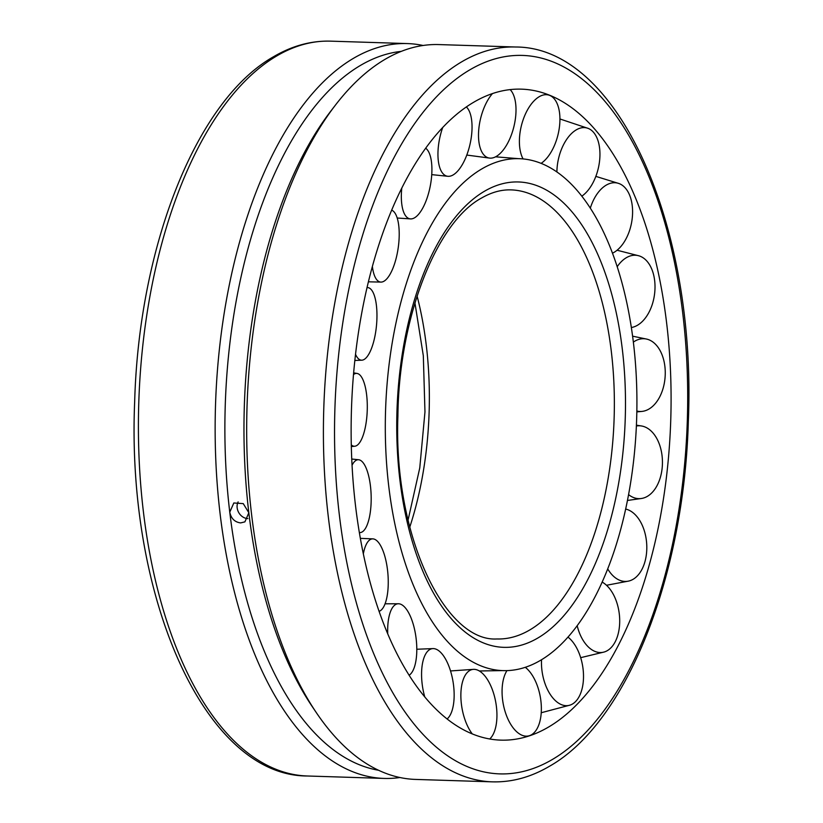 <?xml version="1.0" encoding="UTF-8"?>
<svg xmlns="http://www.w3.org/2000/svg" width="823" height="823" viewBox="0 0 823 823"><rect width="100%" height="100%" fill="white"/><g stroke="black" fill="none" stroke-linecap="round" stroke-linejoin="round"><path stroke-width="1.23" d="M481.815 168.91A256.097 125.61 91.8 0 0 388.765 486.383A256.097 125.61 91.8 0 0 502.411 670.601A256.097 125.61 91.8 0 0 540.423 660.396A256.097 125.61 91.8 0 0 636.436 379.784A256.097 125.61 91.8 0 0 518.613 158.664A256.097 125.61 91.8 0 0 481.815 168.91M548.375 727.151A325.661 159.724 91.8 0 0 671.074 403.342A325.661 159.724 91.8 0 0 552.778 96.579A325.661 159.724 91.8 0 0 473.853 102.155A325.661 159.724 91.8 0 0 355.536 505.867A325.661 159.724 91.8 0 0 532.574 734.723A325.661 159.724 91.8 0 0 548.375 727.151M399.916 777.519A367.603 180.299 -88.2 0 1 384.115 778.424A367.603 180.299 -88.2 0 1 220.122 513.964A367.603 180.299 -88.2 0 1 407.364 43.578A367.603 180.299 -88.2 0 1 423.084 45.481M515.63 47.004L438.885 44.576A367.603 180.299 91.8 0 0 335.445 105.087A367.603 180.299 91.8 0 0 251.643 514.961A367.603 180.299 91.8 0 0 316.227 712.492A367.603 180.299 91.8 0 0 415.636 779.422L492.37 781.85C511.813 782.375 530.784 777.221 549.26 766.388C626.653 722.933 684.078 576.758 688.337 421.253C696.649 226.469 618.557 46.901 515.63 47.004A367.603 180.299 91.8 0 0 461.94 61.684A367.603 180.299 91.8 0 0 328.377 517.389A367.603 180.299 91.8 0 0 492.37 781.85M335.445 105.087L331 110.858A360.464 176.791 91.8 0 0 248.834 512.76L244.894 521.864L240.625 522.914C234.74 522.132 231.119 518.541 229.761 512.163L233.825 502.976L243.248 503.614L248.834 512.76A360.464 176.791 91.8 0 0 312.154 706.453L316.227 712.492M401.264 51.376A360.464 176.791 91.8 0 0 229.761 512.163A360.464 176.791 91.8 0 0 378.518 770.256M238.135 501.907A10.946 9.115 -120.4 0 0 237.158 507.822A10.946 9.115 -120.4 0 0 247.898 518.624M363.334 553.879A36.438 12.787 -94.5 0 1 366.07 544.805A36.438 12.787 -94.5 0 1 372.973 538.88A36.438 12.787 -94.5 0 1 386.831 565.206A36.438 12.787 -94.5 0 1 384.3 605.615A36.438 12.787 -94.5 0 1 379.064 611.335M387.736 633.895A36.438 13.96 -97.1 0 1 388.981 616.828A36.438 13.96 -97.1 0 1 398.517 603.763A36.438 13.96 -97.1 0 1 413.372 624.708A36.438 13.96 -97.1 0 1 415.481 663.101A36.438 13.96 -97.1 0 1 409.093 675.251M424.771 696.958A36.438 15.462 -99 0 1 421.654 670.848A36.438 15.462 -99 0 1 433.124 648.596A36.438 15.462 -99 0 1 454.07 698.49A36.438 15.462 -99 0 1 447.084 718.993M472.299 733.941A36.438 17.139 -100.1 0 1 461.178 702.07A36.438 17.139 -100.1 0 1 473.739 669.346A36.438 17.139 -100.1 0 1 496.629 708.613A36.438 17.139 -100.1 0 1 489.685 739.003M525.28 667.309A36.438 18.857 -100.2 0 1 539.384 692.585A36.438 18.857 -100.2 0 1 530.31 735.361A36.438 18.857 -100.2 0 1 529.611 735.628A36.438 18.857 -100.2 0 1 504.046 707.718A36.438 18.857 -100.2 0 1 506.947 670.622M567.973 637.095A36.438 20.462 -99.2 0 1 578.528 651.826A36.438 20.462 -99.2 0 1 576.079 701.021A36.438 20.462 -99.2 0 1 570.092 705.095A36.438 20.462 -99.2 0 1 546.451 687.287A36.438 20.462 -99.2 0 1 541.544 659.727M602.148 582.077A36.438 21.809 -97.1 0 1 610.594 589.968A36.438 21.809 -97.1 0 1 615.491 641.22A36.438 21.809 -97.1 0 1 604.216 652.001A36.438 21.809 -97.1 0 1 584.618 642.609A36.438 21.809 -97.1 0 1 577.18 625.686M625.655 509.046A36.438 22.787 -94 0 1 632.722 512.492A36.438 22.787 -94 0 1 645.057 561.265A36.438 22.787 -94 0 1 628.875 581.028A36.438 22.787 -94 0 1 615.151 577.633A36.438 22.787 -94 0 1 607.703 568.878M636.374 426.016A36.438 23.291 -90.2 0 1 641.58 425.985A36.438 23.291 -90.2 0 1 642.948 426.283A36.438 23.291 -90.2 0 1 662.134 468.266A36.438 23.291 -90.2 0 1 641.847 498.419A36.438 23.291 -90.2 0 1 635.356 498.141A36.438 23.291 -90.2 0 1 628.566 494.613M633.36 342.111A36.438 23.291 -86.2 0 1 640.366 339.004A36.438 23.291 -86.2 0 1 646.878 339.138A36.438 23.291 -86.2 0 1 665.21 370.484A36.438 23.291 -86.2 0 1 643.421 411.191A36.438 23.291 -86.2 0 1 642.022 411.407A36.438 23.291 -86.2 0 1 636.848 411.047M617.219 266.693A36.438 22.787 -82.4 0 1 625.202 258.422A36.438 22.787 -82.4 0 1 639.132 255.881A36.438 22.787 -82.4 0 1 654.018 276.61A36.438 22.787 -82.4 0 1 638.638 324.519A36.438 22.787 -82.4 0 1 631.364 327.523M590.328 208.116A36.438 21.809 -79.3 0 1 598.815 191.687A36.438 21.809 -79.3 0 1 618.978 183.529A36.438 21.809 -79.3 0 1 629.544 194.979A36.438 21.809 -79.3 0 1 621.427 245.83A36.438 21.809 -79.3 0 1 612.507 253.175M556.904 171.935A36.438 20.462 -77.2 0 1 563.529 144.725A36.438 20.462 -77.2 0 1 588.27 128.429A36.438 20.462 -77.2 0 1 593.969 132.853A36.438 20.462 -77.2 0 1 593.321 182.099A36.438 20.462 -77.2 0 1 581.84 196.152M523.078 158.932A36.438 18.857 -76.2 0 1 522.502 121.711A36.438 18.857 -76.2 0 1 549.785 95.437A36.438 18.857 -76.2 0 1 550.453 95.746A36.438 18.857 -76.2 0 1 556.821 138.994A36.438 18.857 -76.2 0 1 541.123 163.355M510.137 89.614A36.438 17.139 -76.3 0 1 515.157 120.353A36.438 17.139 -76.3 0 1 489.829 158.119A36.438 17.139 -76.3 0 1 479.356 124.695A36.438 17.139 -76.3 0 1 492.452 93.585M466.374 106.939A36.438 15.452 -77.4 0 1 472.042 127.822A36.438 15.452 -77.4 0 1 447.99 176.307A36.438 15.452 -77.4 0 1 437.949 153.397A36.438 15.452 -77.4 0 1 442.692 127.555M425.697 148.233A36.438 13.96 -79.3 0 1 431.303 160.742A36.438 13.96 -79.3 0 1 426.777 198.94A36.438 13.96 -79.3 0 1 410.626 218.908A36.438 13.96 -79.3 0 1 401.943 205.297A36.438 13.96 -79.3 0 1 401.768 188.2M391.697 210.174A36.438 12.787 -81.9 0 1 396.563 216.202A36.438 12.787 -81.9 0 1 396.542 256.683A36.438 12.787 -81.9 0 1 381.049 282.094A36.438 12.787 -81.9 0 1 374.537 275.756A36.438 12.787 -81.9 0 1 372.387 266.539M367.058 287.587A36.438 12.036 -84.9 0 1 368.313 287.68A36.438 12.036 -84.9 0 1 370.906 289.243A36.438 12.036 -84.9 0 1 376.09 329.087A36.438 12.036 -84.9 0 1 361.883 360.186A36.438 12.036 -84.9 0 1 358.18 358.519A36.438 12.036 -84.9 0 1 355.546 354.312M353.509 374.558A36.438 11.789 -88.2 0 1 356.606 373.405A36.438 11.789 -88.2 0 1 357.141 373.457A36.438 11.789 -88.2 0 1 367.243 410.193A36.438 11.789 -88.2 0 1 354.847 446.22A36.438 11.789 -88.2 0 1 354.312 446.241A36.438 11.789 -88.2 0 1 351.298 444.893M352.049 465.221A36.438 12.047 -91.5 0 1 354.95 461.189A36.438 12.047 -91.5 0 1 358.746 459.759A36.438 12.047 -91.5 0 1 370.967 491.681A36.438 12.047 -91.5 0 1 363.282 531.113A36.438 12.047 -91.5 0 1 360.597 532.522A36.438 12.047 -91.5 0 1 359.342 532.532M611.324 351.503A224.648 110.179 91.8 0 0 511.104 189.887C501.361 189.547 491.485 192.273 481.496 198.065C436.879 222.025 398.846 317.02 397.9 416.181C393.312 536.318 445.356 642.135 496.897 638.967A224.648 110.179 91.8 0 0 529.703 629.996A224.648 110.179 91.8 0 0 611.324 351.503M409.761 527.121A224.648 110.179 91.8 0 0 426.324 345.65A224.648 110.179 91.8 0 0 417.076 296.002M484.48 191.245A232.816 114.191 91.8 0 0 399.885 479.86A232.816 114.191 91.8 0 0 537.758 638.062A232.816 114.191 91.8 0 0 622.342 349.446A232.816 114.191 91.8 0 0 484.48 191.245M339.395 515.332A359.435 176.297 91.8 0 0 552.243 759.557A359.435 176.297 91.8 0 0 682.833 313.974A359.435 176.297 91.8 0 0 469.984 69.749A359.435 176.297 91.8 0 0 339.395 515.332M307.37 775.996C204.443 776.099 126.351 596.531 134.663 401.747C138.922 246.242 196.347 100.067 273.74 56.612C292.216 45.779 311.187 40.625 330.63 41.15A367.603 180.299 91.8 0 0 276.94 55.83A367.603 180.299 91.8 0 0 143.377 511.536A367.603 180.299 91.8 0 0 307.37 775.996L384.115 778.424M502.411 670.601L479.346 670.971M518.613 158.664L495.569 156.823M408.064 520.105L419.771 467.886L424.966 411.922L423.32 355.752L414.936 302.895M330.63 41.15L407.364 43.578M372.973 538.88L360.34 538.355M398.517 603.763L385.061 603.815M433.124 648.596L416.798 649.244M473.739 669.346L450.531 670.94M524.673 737.274L529.611 735.628M541.236 712.739L570.092 705.095M580.678 657.67L604.216 652.001M606.51 585.276L628.875 581.028M641.58 425.985L636.416 425.172M627.445 500.466L641.847 498.419M642.022 411.407L636.827 411.891M632.609 336.175L646.878 339.138M617.085 250.233L639.132 255.881M595.842 176.379L618.978 183.529M559.928 118.965L588.27 128.429M545.238 93.596L549.785 95.437M489.829 158.119L466.785 155.063M447.99 176.307L431.746 174.63M410.626 218.908L397.2 218.013M381.049 282.094L368.426 281.816M361.883 360.186L354.857 360.464M367.099 287.402L368.313 287.68M357.141 373.457L353.653 372.881M354.847 446.22L351.328 446.58M358.746 459.759L351.75 459.028M359.373 532.728L360.597 532.522"/></g></svg>
